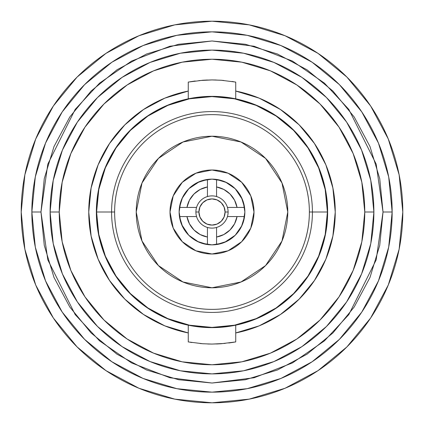 <?xml version="1.0" encoding="UTF-8"?>
<svg xmlns="http://www.w3.org/2000/svg" width="424" height="424" viewBox="0 0 424 424"><rect width="100%" height="100%" fill="white"/><g stroke="black" fill="none" stroke-linecap="round" stroke-linejoin="round"><path stroke-width="0.64" d="M234.62 325.404L256.25 318.832L276.247 308.147L293.768 293.768L308.147 276.247L318.832 256.25L325.415 234.562L327.635 212A115.635 115.635 0 0 1 228.785 326.411A115.635 115.635 0 0 0 327.635 212A115.635 115.635 0 0 1 212 327.635A115.635 115.635 0 0 1 96.365 212A115.635 115.635 0 0 0 195.236 326.416A115.635 115.635 0 0 1 96.365 212L98.585 234.562L105.168 256.25L115.853 276.247L130.232 293.768L147.753 308.147L167.75 318.832L189.39 325.404M190.079 325.542L188.267 325.176L188.267 341.919L202.916 343.758L212.016 344.071L221.111 343.753L235.733 341.919L235.733 325.176L233.926 325.537M194.457 326.3L190.122 325.547M189.438 325.415L212 327.635L234.562 325.415M233.884 325.547L229.548 326.3L233.884 325.547M233.921 98.458L235.733 98.824L235.733 82.081L221.084 80.242L211.984 79.929L202.889 80.247L188.267 82.081L188.267 98.824L190.074 98.463M229.543 97.7L233.878 98.453M212 96.365L189.438 98.585L167.75 105.168L147.753 115.853L130.232 130.232L115.853 147.753L105.168 167.75L98.585 189.438L96.365 212A115.635 115.635 0 0 1 212 96.365A115.635 115.635 0 0 1 327.635 212L325.415 189.438L318.832 167.75L308.147 147.753L293.768 130.232L276.247 115.853L256.25 105.168L234.562 98.585L212 96.365A115.635 115.635 0 0 0 211.974 96.365A115.635 115.635 0 0 1 212.005 96.365M190.116 98.453L194.452 97.7L190.116 98.453M114.623 211.984L114.623 212C114.623 224.911 117.093 237.334 122.033 249.264C117.093 237.334 114.623 224.911 114.623 212A97.377 97.377 0 0 0 212 309.377A97.377 97.377 0 0 0 309.377 212C309.377 199.089 306.907 186.666 301.968 174.736C306.907 186.666 309.377 199.089 309.377 212L312.424 212A100.424 100.424 0 0 1 212 312.424A100.424 100.424 0 0 1 111.576 212L96.593 212A115.407 115.407 0 0 0 212 327.408A115.407 115.407 0 0 0 327.408 212L309.377 212A97.377 97.377 0 0 0 212 114.623A97.377 97.377 0 0 0 114.623 212L111.576 212A100.424 100.424 0 0 1 212 111.576A100.424 100.424 0 0 1 312.424 212A100.424 100.424 0 0 1 212 312.424A100.424 100.424 0 0 1 111.576 212L114.623 212C114.623 199.089 117.093 186.666 122.033 174.736M136.226 212A75.774 75.774 0 0 1 212 136.226A75.774 75.774 0 0 1 287.774 212A75.774 75.774 0 0 1 212 287.774A75.774 75.774 0 0 1 136.226 212L141.998 240.996L158.422 265.578L183.004 282.002L212 287.774L240.996 282.002L265.578 265.578L282.002 240.996L287.774 212L282.002 183.004L265.578 158.422L240.996 141.998L212 136.226L183.004 141.998L158.422 158.422L141.998 183.004L136.226 212M170.008 212A41.992 41.992 0 0 1 212 170.008A41.992 41.992 0 0 1 253.992 212A41.992 41.992 0 0 1 212 253.992A41.992 41.992 0 0 1 170.008 212L173.204 195.93L182.304 182.304L195.93 173.204L212 170.008L228.07 173.204L241.696 182.304L250.796 195.93L253.992 212L250.796 228.07L241.696 241.696L228.07 250.796L212 253.992L195.93 250.796L182.304 241.696L173.204 228.07L170.008 212M229.681 216.563L229.681 216.569A18.259 18.259 0 0 1 229.676 216.569L237.048 216.563A25.461 25.461 0 0 1 216.563 237.048L216.569 229.681A18.259 18.259 0 0 1 216.563 229.681L216.563 229.681M207.437 229.681L207.431 229.681A18.259 18.259 0 0 1 207.431 229.676L207.437 237.048A25.461 25.461 0 0 1 186.952 216.563L194.319 216.569A18.259 18.259 0 0 1 194.319 216.563L194.319 216.563M244.547 216.574A32.865 32.865 0 0 0 244.547 216.563A32.865 32.865 0 0 0 244.865 212A32.865 32.865 0 0 1 207.437 244.547A32.865 32.865 0 0 1 179.135 212A32.865 32.865 0 0 0 179.453 216.563A32.865 32.865 0 0 0 179.458 216.59M197.324 241.404A32.865 32.865 0 0 0 197.356 241.42L188.76 235.241L182.585 226.66L179.453 216.563L186.952 216.563L179.453 216.563M207.416 244.542A32.865 32.865 0 0 0 207.437 244.547L197.34 241.415M196.556 216.563A16.101 16.101 0 0 1 195.899 212A16.101 16.101 0 0 0 216.563 227.444A16.101 16.101 0 0 1 196.556 207.437A16.101 16.101 0 0 1 216.563 196.556A16.101 16.101 0 0 0 207.437 196.556A16.101 16.101 0 0 1 228.101 212A16.101 16.101 0 0 0 227.444 207.437A16.101 16.101 0 0 1 228.101 212L225.086 212A13.086 13.086 0 0 0 212 198.914A13.086 13.086 0 0 0 198.914 212L195.899 212A16.101 16.101 0 0 1 196.556 207.437A16.101 16.101 0 0 0 196.556 216.563L186.952 216.563L189.448 223.819L193.996 230.004L200.181 234.552L207.437 237.048L207.437 244.547A32.865 32.865 0 0 0 216.563 244.547A32.865 32.865 0 0 0 216.579 244.542M194.319 207.437A18.259 18.259 0 0 1 194.325 207.431L196.54 207.437A16.101 16.101 0 0 0 195.899 212L198.914 212A13.086 13.086 0 0 0 212 225.086A13.086 13.086 0 0 0 225.086 212L224.089 206.992L225.086 212L224.089 217.008L225.086 212A13.086 13.086 0 0 1 212 225.086A13.086 13.086 0 0 1 198.914 212L199.911 217.008L198.914 212L199.911 206.992L198.914 212A13.086 13.086 0 0 1 212 198.914A13.086 13.086 0 0 1 225.086 212L228.101 212A16.101 16.101 0 0 1 216.563 227.444L216.563 237.048L223.819 234.552L230.004 230.004L234.552 223.819L237.048 216.563L244.547 216.563L241.415 226.66A32.865 32.865 0 0 0 241.415 226.655L235.241 235.241A32.865 32.865 0 0 0 235.246 235.235L226.66 241.415A32.865 32.865 0 0 0 226.67 241.41M402.8 212A190.8 190.8 0 0 1 212 402.8A190.8 190.8 0 0 1 21.2 212L24.868 174.778L35.722 138.982L53.355 105.995L77.083 77.083L105.995 53.355L138.982 35.722L174.778 24.868L212 21.2L249.222 24.868L285.018 35.722L318.005 53.355L346.917 77.083L370.645 105.995L388.278 138.982L399.132 174.778L402.8 212L399.132 249.222L388.278 285.018L370.645 318.005L346.917 346.917L318.005 370.645L285.018 388.278L249.222 399.132L212 402.8L174.778 399.132L138.982 388.278L105.995 370.645L77.083 346.917L53.355 318.005L35.722 285.018L24.868 249.222L21.2 212A190.8 190.8 0 0 1 212 21.2A190.8 190.8 0 0 1 402.8 212M392.147 211.947A180.147 180.147 0 0 0 388.702 176.925M388.676 176.782A180.147 180.147 0 0 0 378.462 143.121M378.409 142.999A180.147 180.147 0 0 0 361.799 111.931M339.386 84.615L361.789 111.915A180.147 180.147 0 0 0 312.101 62.222L280.942 45.564L247.144 35.314L212 31.853L176.856 35.314L143.058 45.564L111.915 62.211A180.147 180.147 0 0 0 62.222 111.899L45.564 143.058L35.314 176.856L31.853 212A180.147 180.147 0 0 1 212 31.853A180.147 180.147 0 0 1 392.147 212L383.02 212L376.178 164.114L348.814 109.387L324.45 83.152L292.481 61.098L254.098 46.242L212 40.98L169.902 46.242L131.52 61.098L99.55 83.152L75.186 109.387L47.822 164.114L40.98 212L31.853 212L40.98 212L44.266 178.637L53.996 146.556L69.801 116.987L91.07 91.07L116.987 69.801L146.556 53.996L178.637 44.266L212 40.98L245.364 44.266L277.444 53.996L307.013 69.801L332.93 91.07L354.199 116.987L370.004 146.556L379.734 178.637L383.02 212L379.734 245.364L370.004 277.444L354.199 307.013L332.93 332.93L307.013 354.199L277.444 370.004L245.364 379.734L212 383.02L178.637 379.734L146.556 370.004L116.987 354.199L91.07 332.93L69.801 307.013L53.996 277.444L44.266 245.364L40.98 212L47.822 259.886L75.186 314.613L99.55 340.848L131.52 362.902L169.902 377.757L212 383.02L254.098 377.757L292.481 362.902L324.45 340.848L348.814 314.613L376.178 259.886L383.02 212L392.147 212A180.147 180.147 0 0 1 212 392.147A180.147 180.147 0 0 1 31.853 212L35.314 247.144L45.564 280.942L62.211 312.085A180.147 180.147 0 0 0 111.899 361.778L143.058 378.436L176.856 388.686L212 392.147L247.144 388.686L280.942 378.436L312.085 361.789A180.147 180.147 0 0 0 361.778 312.101L378.436 280.942L388.686 247.144L392.147 212L388.686 176.856L378.436 143.058L361.789 111.915L339.386 84.615L312.085 62.211M312.069 62.201A180.147 180.147 0 0 0 281.001 45.591M280.879 45.538A180.147 180.147 0 0 0 247.219 35.325M247.075 35.298A180.147 180.147 0 0 0 212.053 31.853M211.947 31.853A180.147 180.147 0 0 0 176.925 35.298M176.782 35.325A180.147 180.147 0 0 0 143.121 45.538M142.999 45.591A180.147 180.147 0 0 0 111.931 62.201M62.201 111.931A180.147 180.147 0 0 0 45.591 142.999M45.538 143.121A180.147 180.147 0 0 0 35.325 176.782M35.298 176.925A180.147 180.147 0 0 0 31.853 211.947M59.238 212L50.111 212A161.888 161.888 0 0 1 212 50.111A161.888 161.888 0 0 1 373.889 212L364.762 212A152.762 152.762 0 0 1 212 364.762A152.762 152.762 0 0 1 59.238 212A152.762 152.762 0 0 0 212 364.762A152.762 152.762 0 0 0 364.762 212L361.826 241.802L353.134 270.459L339.014 296.869L320.019 320.019L296.869 339.014L270.459 353.134L241.802 361.826L212 364.762L182.198 361.826L153.541 353.134L127.131 339.014L103.981 320.019L84.986 296.869L70.866 270.459L62.174 241.802L59.238 212L62.174 182.198L70.866 153.541L84.986 127.131L103.981 103.981L127.131 84.986L153.541 70.866L182.198 62.174L212 59.238L241.802 62.174L270.459 70.866L296.869 84.986L320.019 103.981L339.014 127.131L353.134 153.541L361.826 182.198L364.762 212A152.762 152.762 0 0 0 212 59.238A152.762 152.762 0 0 0 59.238 212A152.762 152.762 0 0 1 212 59.238A152.762 152.762 0 0 1 364.762 212L373.889 212A161.888 161.888 0 0 1 212 373.889A161.888 161.888 0 0 1 50.111 212L59.238 212M280.471 314.476L299.148 299.148C310.702 287.589 319.606 274.264 325.865 259.165L314.476 280.471L299.148 299.148C310.702 287.589 319.606 274.264 325.865 259.165C332.119 244.065 335.246 228.345 335.246 212C335.246 195.655 332.119 179.935 325.865 164.835C332.119 179.935 335.246 195.655 335.246 212L332.877 236.046L325.865 259.165C332.119 244.065 335.246 228.345 335.246 212A123.246 123.246 0 0 0 235.733 91.065L259.165 98.135L280.471 109.525L299.148 124.852L314.476 143.529L325.865 164.835L332.877 187.954L335.246 212A123.246 123.246 0 0 1 235.733 332.935L259.165 325.865C274.264 319.606 287.589 310.702 299.148 299.148L280.471 314.476L259.165 325.865L235.733 332.962L259.128 325.876M164.872 325.876L188.267 332.962L164.835 325.865L143.529 314.476L124.852 299.148C136.411 310.702 149.736 319.606 164.835 325.865L188.267 332.935A123.246 123.246 0 0 1 88.754 212L91.123 187.954L98.135 164.835L109.525 143.529L124.852 124.852L143.529 109.525L164.835 98.135L188.267 91.065A123.246 123.246 0 0 0 88.754 212C88.754 228.345 91.881 244.065 98.135 259.165L91.123 236.046L88.754 212C88.754 195.655 91.881 179.935 98.135 164.835C91.881 179.935 88.754 195.655 88.754 212C88.754 228.345 91.881 244.065 98.135 259.165C104.394 274.264 113.298 287.589 124.852 299.148L109.525 280.471L98.135 259.165M325.865 164.835C319.606 149.736 310.702 136.411 299.148 124.852C287.589 113.298 274.264 104.394 259.165 98.135C274.264 104.394 287.589 113.298 299.148 124.852L314.476 143.529M259.128 98.124L235.733 91.038L259.165 98.135M164.872 98.124L188.267 91.038L164.835 98.135C149.736 104.394 136.411 113.298 124.852 124.852C113.298 136.411 104.394 149.736 98.135 164.835C104.394 149.736 113.298 136.411 124.852 124.852L143.529 109.525M373.889 212L370.783 180.417L361.566 150.048L346.609 122.059L326.475 97.525L301.941 77.391L273.952 62.434L243.583 53.217L212 50.111L180.417 53.217L150.048 62.434L122.059 77.391L97.525 97.525L77.391 122.059L62.434 150.048L53.217 180.417L50.111 212L53.217 243.583L62.434 273.952L77.391 301.941L97.525 326.475L122.059 346.609L150.048 361.566L180.417 370.783L212 373.889L243.583 370.783L273.952 361.566L301.941 346.609L326.475 326.475L346.609 301.941L361.566 273.952L370.783 243.583L373.889 212M31.853 212.053A180.147 180.147 0 0 0 35.298 247.075M35.325 247.219A180.147 180.147 0 0 0 45.538 280.879M45.591 281.001A180.147 180.147 0 0 0 62.201 312.069M142.952 378.394L111.931 361.799A180.147 180.147 0 0 0 142.999 378.409M143.121 378.462A180.147 180.147 0 0 0 176.782 388.676M176.925 388.702A180.147 180.147 0 0 0 211.947 392.147M212.053 392.147A180.147 180.147 0 0 0 247.075 388.702M280.942 378.436L247.219 388.676A180.147 180.147 0 0 0 280.879 378.462M281.001 378.409A180.147 180.147 0 0 0 312.069 361.799M361.799 312.069A180.147 180.147 0 0 0 378.409 281.001M378.462 280.879A180.147 180.147 0 0 0 388.676 247.219M388.702 247.075A180.147 180.147 0 0 0 392.147 212.053M84.615 84.615L111.915 62.211L84.615 84.615L62.211 111.915M84.615 339.386L62.211 312.085L84.615 339.386L111.915 361.789M339.386 339.386L312.085 361.789L339.386 339.386L361.789 312.085M370.645 105.995L346.917 77.083M105.995 53.355L77.083 77.083L53.355 105.995M53.355 318.005L77.083 346.917L105.995 370.645M318.005 370.645L346.917 346.917L370.645 318.005M35.314 176.856L45.564 143.058M53.217 180.417L62.434 150.048L77.391 122.059L97.493 97.557M97.525 97.525L122.059 77.391M243.583 53.217L273.952 62.434L301.941 77.391L326.443 97.493M326.475 97.525L346.609 122.059M370.783 243.583L361.566 273.952L346.609 301.941L326.507 326.443M326.475 326.475L301.941 346.609L273.952 361.566M180.417 370.783L150.048 361.566L122.059 346.609L97.557 326.507M97.525 326.475L77.391 301.941M339.014 127.131L320.019 103.981M127.131 84.986L103.981 103.981M84.986 296.869L103.981 320.019M296.869 339.014L320.019 320.019M164.835 325.865C149.736 319.606 136.411 310.702 124.852 299.148L109.525 280.471M217.008 199.911L212 198.914L206.992 199.911L212 198.914L217.008 199.911L221.254 202.746L224.089 206.992M206.992 224.089L212 225.086L217.008 224.089L212 225.086L206.992 224.089L202.746 221.254L199.911 217.008M216.563 194.319A18.259 18.259 0 0 1 216.569 194.325L216.563 196.54A16.101 16.101 0 0 0 196.556 207.437L186.952 207.437A25.461 25.461 0 0 1 207.437 186.952L207.437 194.319A18.259 18.259 0 0 1 207.437 194.319M216.563 196.556L216.563 179.453L216.563 186.952L223.819 189.448L230.004 193.996L234.552 200.181L237.048 207.437L244.547 207.437L227.444 207.437A16.101 16.101 0 0 0 216.563 196.556L216.563 186.952A25.461 25.461 0 0 1 237.048 207.437L229.681 207.437A18.259 18.259 0 0 1 229.681 207.437M143.529 314.476L124.852 299.148M109.525 143.529L124.852 124.852M280.471 109.525L299.148 124.852M199.911 206.992L202.746 202.746L206.992 199.911M224.089 217.008L221.254 221.254L217.008 224.089M207.437 244.547L207.437 227.444A16.101 16.101 0 0 0 228.101 212A16.101 16.101 0 0 1 227.444 216.563L244.547 216.563M216.584 179.458A32.865 32.865 0 0 0 216.563 179.453A32.865 32.865 0 0 0 207.437 179.453A32.865 32.865 0 0 1 216.563 179.453L226.66 182.585L235.241 188.76L241.415 197.34L244.547 207.437A32.865 32.865 0 0 1 244.865 212A32.865 32.865 0 0 0 244.547 207.437A32.865 32.865 0 0 0 244.542 207.41M207.437 196.556L207.437 179.453L207.437 186.952L200.181 189.448L193.996 193.996L189.448 200.181L186.952 207.437L179.453 207.437L182.585 197.34L188.76 188.76L197.34 182.585L207.437 179.453A32.865 32.865 0 0 0 207.421 179.458M179.453 207.426A32.865 32.865 0 0 0 179.453 207.437A32.865 32.865 0 0 0 179.135 212A32.865 32.865 0 0 1 179.453 207.437L196.556 207.437M216.563 227.444A16.101 16.101 0 0 1 207.437 227.444M216.563 237.048L216.563 244.547L216.563 237.048M226.66 241.415L216.563 244.547M227.444 207.437A16.101 16.101 0 0 1 227.444 216.563M216.563 179.453A32.865 32.865 0 0 1 244.547 207.437M179.453 207.437A32.865 32.865 0 0 1 207.437 179.453M199.423 181.636L188.76 188.76A32.865 32.865 0 0 0 188.754 188.765L182.034 198.496M244.865 211.984L243.323 202.036M242.364 199.423L235.241 188.76L225.504 182.034M221.964 180.677L212.016 179.135M211.984 179.135L202.036 180.677M180.677 202.036L179.135 211.984M179.135 212.016L180.677 221.964M181.636 224.577L188.76 235.241L198.496 241.966M202.036 243.323L211.984 244.865M212.016 244.865L221.964 243.323M224.577 242.364L235.241 235.241L241.966 225.504M243.323 221.964L244.865 212.016M309.377 212.016L309.377 212C309.377 224.911 306.907 237.334 301.968 249.264M211.984 309.377L212 309.377C224.911 309.377 237.334 306.907 249.264 301.968C237.334 306.907 224.911 309.377 212 309.377C199.089 309.377 186.666 306.907 174.736 301.968M212 114.623C199.089 114.623 186.666 117.093 174.736 122.033C186.666 117.093 199.089 114.623 212 114.623C224.911 114.623 237.334 117.093 249.264 122.033M188.267 98.824L188.267 82.081L202.889 80.247L211.984 79.929L221.084 80.242L235.733 82.081L235.733 98.824M221.513 80.274L212.011 79.929L198.829 80.592M190.084 81.763L195.215 81M96.593 212L111.576 212A100.424 100.424 0 0 1 212 111.576A100.424 100.424 0 0 1 312.424 212L327.408 212A115.407 115.407 0 0 0 212 96.593A115.407 115.407 0 0 0 96.593 212L98.808 189.486L105.375 167.835L116.043 147.881L130.396 130.396L147.881 116.043L167.835 105.375L189.486 98.808L212 96.593L234.514 98.808L256.165 105.375L276.119 116.043L293.604 130.396L307.957 147.881L318.625 167.835L325.192 189.486L327.408 212L325.192 234.514L318.625 256.165L307.957 276.119L293.604 293.604L276.119 307.957L256.165 318.625L234.514 325.192L212 327.408L189.486 325.192L167.835 318.625L147.881 307.957L130.396 293.604L116.043 276.119L105.375 256.165L98.808 234.514L96.593 212M235.733 325.176L235.733 341.919L221.111 343.753L212.016 344.071L202.916 343.758L188.267 341.919L188.267 325.176M202.487 343.726L211.989 344.071L225.171 343.408M233.916 342.237L228.785 343M189.989 98.479L188.987 98.675M233.873 98.453L231.965 98.092M232.066 81.461L233.916 81.763M221.095 80.247L223.93 80.475M212.011 79.929L216.245 79.998M202.916 80.242L207.484 80.009M188.267 82.081L189.162 81.922M234.011 325.521L235.013 325.325M190.127 325.547L192.035 325.908M191.934 342.539L190.084 342.237M202.905 343.753L200.07 343.525M211.989 344.071L207.755 344.002M221.084 343.758L216.516 343.991M235.733 341.919L234.838 342.078M327.635 212A115.635 115.635 0 0 0 228.764 97.584A115.635 115.635 0 0 1 327.635 212M195.215 97.589A115.635 115.635 0 0 0 96.365 212A115.635 115.635 0 0 1 195.215 97.589"/></g></svg>
